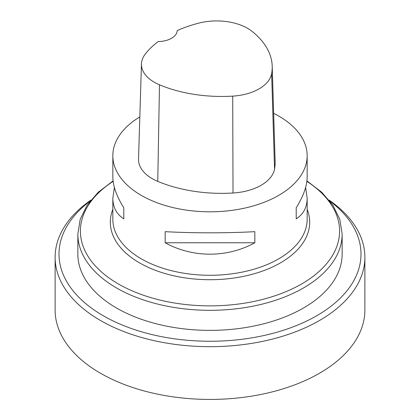 <?xml version="1.0" encoding="UTF-8"?>
<svg xmlns="http://www.w3.org/2000/svg" width="420" height="420" viewBox="0 0 420 420"><rect width="100%" height="100%" fill="white"/><g stroke="black" fill="none" stroke-linecap="round" stroke-linejoin="round"><path stroke-width="0.63" d="M306.915 180.889L321.783 192.281L332.887 205.207L339.796 219.292L342.148 234.029L342.148 254.084A132.148 76.293 180 0 1 303.44 308.033A132.148 76.293 180 0 1 116.561 308.033A132.148 76.293 180 0 1 77.852 254.084L77.852 234.029L80.204 219.292L87.113 205.207L98.217 192.281L113.085 180.889M90.085 201.107A150.995 87.176 0 0 0 103.231 315.73A150.995 87.176 0 0 0 309.482 319.667A150.995 87.176 0 0 0 329.915 201.107M55.12 257.26L55.12 310.012A154.88 89.418 0 0 0 100.48 373.238A154.88 89.418 0 0 0 269.272 392.621A154.88 89.418 0 0 0 364.88 310.012L364.88 257.26A154.88 89.418 180 0 1 269.272 339.875A154.88 89.418 180 0 1 100.48 320.492A154.88 89.418 180 0 1 55.12 257.26A154.88 89.418 180 0 1 90.888 200.104M329.112 200.104A154.88 89.418 180 0 1 364.88 257.26M305.613 187.446L307.167 198.161L307.167 219.177A97.167 56.096 180 0 1 210 275.279A97.167 56.096 180 0 1 112.833 219.177L112.833 198.161L114.387 187.446M273.656 113.327A97.167 56.096 180 0 1 278.707 116.041A97.167 56.096 180 0 1 307.167 155.71A97.167 56.096 180 0 1 210 211.806A97.167 56.096 180 0 1 112.833 155.71A97.167 56.096 180 0 1 139.823 116.907M165.175 242.771L165.175 231.662C192.759 233.2 227.241 233.2 254.825 231.662L254.825 242.771C227.241 257.98 192.759 257.98 165.175 242.771L254.825 242.771M307.167 198.161C307.094 207.26 303.445 214.163 296.21 218.878L296.21 207.769C303.445 196.24 307.094 185.892 307.167 176.726L307.167 155.71M112.833 155.71L112.833 176.726C112.907 185.892 116.555 196.24 123.79 207.769L123.79 218.878C116.555 214.163 112.907 207.26 112.833 198.161M272.202 66.155L275.131 161.327A108.827 62.832 180 0 1 274.544 169.071A46.641 26.927 180 0 1 233.016 193.011A108.827 62.832 180 0 1 157.763 181.372A46.641 26.927 180 0 1 138.527 159.101L141.456 63.929A43.712 25.237 180 0 1 145.21 54.133A105.898 61.136 180 0 1 158.183 41.575A19.436 11.219 180 0 0 177.214 30.581A105.898 61.136 180 0 1 198.854 23.111A43.712 25.237 180 0 1 252.042 31.337A105.898 61.136 180 0 1 272.202 66.155A105.898 61.136 180 0 1 271.63 73.689A43.712 25.237 180 0 1 232.712 96.127A105.898 61.136 180 0 1 159.479 84.798A43.712 25.237 180 0 1 141.456 63.929M296.21 218.878L296.21 207.769M123.79 207.769L123.79 218.878M342.148 234.029A132.148 76.293 180 0 1 303.44 287.978A132.148 76.293 180 0 1 116.561 287.978A132.148 76.293 180 0 1 77.852 234.029M113.143 181.34A129.586 74.818 0 0 0 118.367 283.952A129.586 74.818 0 0 0 298.904 285.485A129.586 74.818 0 0 0 306.857 181.34M307.167 209.307A99.687 57.551 180 0 1 210 279.715A99.687 57.551 180 0 1 112.833 209.307M271.63 73.689L274.544 169.071M232.712 96.127L233.016 193.011M159.479 84.798L157.763 181.372"/></g></svg>
